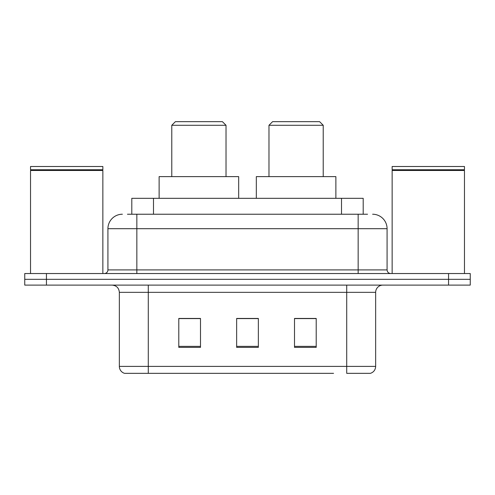 <?xml version="1.0" encoding="UTF-8"?>
<svg xmlns="http://www.w3.org/2000/svg" width="495" height="495" viewBox="0 0 495 495"><rect width="100%" height="100%" fill="white"/><g stroke="black" fill="none" stroke-linecap="round" stroke-linejoin="round"><path stroke-width="0.74" d="M127.45 214.23L136.849 214.23L127.45 214.23L131.8 214.23L131.8 198.322L363.2 198.322L363.2 214.23M122.383 214.23A14.466 14.466 0 0 0 107.922 228.696L107.922 269.917A3.614 3.614 0 0 1 104.303 273.537M372.617 214.23A14.466 14.466 0 0 1 387.078 228.696L136.849 228.696L136.849 214.23L367.55 214.23M387.078 228.696L387.078 269.917C387.294 272.114 388.501 273.32 390.697 273.537M46.443 273.537L24.75 273.537L24.75 279.322L46.443 279.322L24.75 279.322L24.75 285.108L46.443 285.108L46.443 279.322L448.557 279.322L46.443 279.322L46.443 273.537L448.557 273.537L448.557 279.322L470.25 279.322L448.557 279.322L448.557 285.108L46.443 285.108M448.557 285.108L470.25 285.108L470.25 273.537L448.557 273.537M161.438 373.341L124.913 373.341M375.656 366.399C375.451 369.864 373.719 372.178 370.446 373.341L346.723 373.341L346.723 366.399L375.656 366.399L375.656 292.341A7.233 7.233 0 0 1 382.889 285.108M124.554 373.341A7.233 7.233 0 0 1 119.344 366.399L119.344 292.341C118.918 287.948 116.504 285.535 112.111 285.108M316.206 347.372L316.206 318.446L294.506 318.446L294.506 347.372L316.206 347.372M200.494 347.372L200.494 318.446L178.794 318.446L178.794 347.372L200.494 347.372M258.347 347.372L258.347 318.446L236.653 318.446L236.653 347.372L258.347 347.372M333.562 373.341L148.277 373.341L148.277 366.399L346.723 366.399L346.723 292.341L119.344 292.341M258.347 318.594L236.653 318.594M200.494 318.594L178.794 318.594M316.206 318.594L294.506 318.594M30.535 170.478L30.9 170.119L102.496 170.119L102.855 170.478L30.535 170.478L30.535 273.537M102.855 170.478L102.855 273.537M102.496 170.119L102.855 169.754L30.535 169.754L30.9 170.119M102.855 169.754L102.855 166.499L30.535 166.499L30.535 169.754M171.777 125.278L226.023 125.278L222.404 121.659L175.397 121.659L171.777 125.278L171.777 176.622M226.023 125.278L226.023 176.622M238.677 198.322L238.677 176.622L159.124 176.622L159.124 198.322M268.977 125.278L323.223 125.278L319.603 121.659L272.596 121.659L268.977 125.278L268.977 176.622M323.223 125.278L323.223 176.622M335.876 198.322L335.876 176.622L256.323 176.622L256.323 198.322M392.145 170.478L392.504 170.119L464.1 170.119L464.465 170.478L392.145 170.478L392.145 273.537M464.465 170.478L464.465 273.537M464.1 170.119L464.465 169.754L392.145 169.754L392.504 170.119M464.465 169.754L464.465 166.499L392.145 166.499L392.145 169.754M153.493 214.23L153.493 198.322M341.507 214.23L341.507 198.322M136.849 273.537L136.849 228.696L107.922 228.696M107.922 269.917L387.078 269.917M358.151 214.23L358.151 273.537M346.723 285.108L346.723 292.341L375.656 292.341M119.344 366.399L148.277 366.399L148.277 285.108M258.347 346.37L236.653 346.37M200.494 346.37L178.794 346.37M316.206 346.37L294.506 346.37"/></g></svg>
